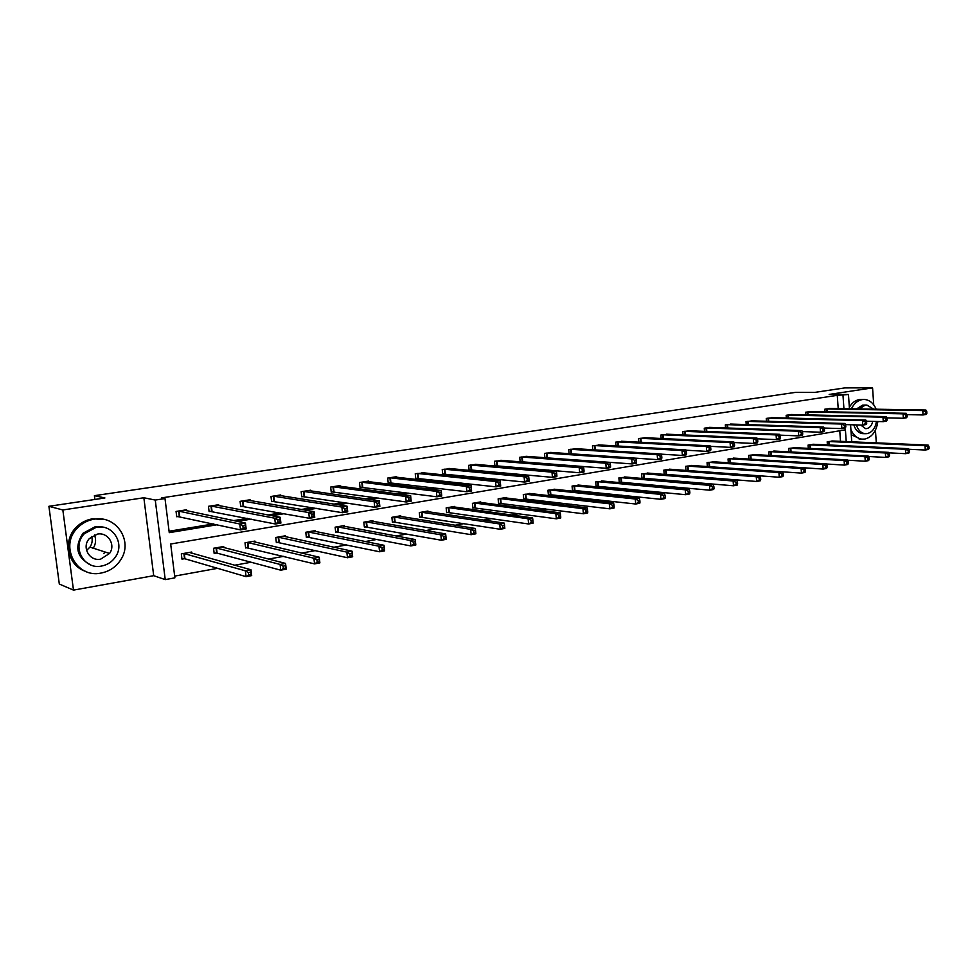 <?xml version="1.0" encoding="UTF-8"?>
<svg xmlns="http://www.w3.org/2000/svg" width="978" height="978" viewBox="0 0 978 978"><rect width="100%" height="100%" fill="white"/><g stroke="black" fill="none" stroke-linecap="round" stroke-linejoin="round"><path stroke-width="1.47" d="M876.3 442.875L875.432 430.161M873.721 404.855L872.572 387.887L829.173 394.427L848.464 394.525L849.454 408.792M48.9 506.298L62.836 509.966L73.484 590.113L59.316 584.049L48.9 506.298L104.915 497.961L94.401 495.675L795.835 392.312L814.833 392.374L844.882 387.899L872.572 387.887M174.671 576.103L217.568 568.328M234.659 565.223L251.101 562.24M268.583 559.074L283.803 556.311M301.64 553.083L315.698 550.528M333.877 547.24L346.823 544.893M365.332 541.531L377.215 539.379M396.004 535.968L406.872 534M425.956 530.541L435.858 528.743M455.186 525.235L464.159 523.609M483.743 520.064L491.824 518.597M511.628 515.003L518.853 513.694M538.878 510.064L545.296 508.902M565.504 505.235L571.152 504.22M591.543 500.516L596.433 499.624M617.008 495.895L621.177 495.137M641.91 491.384L645.394 490.748M666.275 486.971L669.099 486.457M690.113 482.643L692.314 482.24M713.439 478.413L715.04 478.12M736.287 474.269L737.302 474.085M846.227 441.591L845.408 429.807L170.673 544.012L174.891 577.851L165.233 579.612L155.257 500.051L165.001 498.572L169.255 532.655L217.263 524.734M73.484 590.113L153.705 575.687L165.233 579.612M94.401 495.675L94.89 499.452M218.791 505.626L218.681 504.721L208.461 506.323L209.096 511.58L211.382 511.213M280.833 495.712L280.735 494.941L270.992 496.469L271.578 501.616L273.767 501.262M340.051 486.286L339.977 485.601L330.662 487.068L331.224 492.093L333.315 491.763M396.652 477.288L396.591 476.677L387.691 478.083L388.217 482.998L390.21 482.68M450.797 468.682L442.227 469.489L442.716 474.306L444.635 474M502.643 460.455L494.44 461.261L494.905 465.968L496.726 465.675M552.338 452.582L544.477 453.376L544.88 457.741M546.665 457.716L546.005 457.814M600.003 445.027L592.46 445.809L592.815 449.782M645.761 437.789L638.524 438.547L638.842 442.178M689.735 430.821L682.778 431.579L683.047 434.917M732.021 424.134L725.321 424.868L725.566 427.961M772.706 417.704L766.263 418.425L766.483 421.286M811.887 411.506L805.689 412.215L805.872 414.868M169.084 531.225L213.571 523.915M233.693 520.602L247.348 518.352M267.984 514.966L280.283 512.937M301.395 509.465L312.41 507.655M333.975 504.11L343.743 502.509M365.748 498.89L374.342 497.472M396.738 493.792L404.207 492.557M426.97 488.817L433.364 487.765M456.481 483.963L461.861 483.083M485.296 479.22L489.685 478.499M513.438 474.599L516.897 474.024M540.932 470.076L543.487 469.66M567.79 465.662L569.489 465.381M594.037 461.347L594.93 461.2M838.207 408.608L837.266 395.32L161.553 497.888L165.001 498.572M830.933 408.498L824.845 409.183L825.029 411.762M792.473 414.574L786.153 415.283L786.361 418.046M752.547 420.895L745.994 421.616L746.214 424.586M711.079 427.447L704.258 428.193L704.515 431.396M667.962 434.269L660.871 435.027L661.165 438.511M623.12 441.371L615.724 442.142L616.054 445.944M576.421 448.768L568.719 449.55L569.098 453.706M527.753 456.481L519.721 457.276L520.162 461.861M521.959 461.653L520.516 461.885M477.007 464.526L468.621 465.332L469.098 470.088L470.956 469.795M424.024 472.936L415.259 473.731L415.772 478.597L417.716 478.291M368.669 481.726L368.608 481.09L359.501 482.521L360.038 487.496L362.08 487.166M310.784 490.944L310.698 490.21L301.175 491.714L301.75 496.8L303.889 496.457M250.172 500.602L250.075 499.77L240.087 501.335L240.71 506.543L242.947 506.176M186.651 510.76L186.529 509.782L176.064 511.433L176.712 516.751L179.072 516.372M837.266 395.32L848.464 394.525M153.705 575.687L143.852 497.753L62.836 509.966M143.852 497.753L155.257 500.051M850.567 424.745L851.752 441.836M843.928 408.706L842.987 395.356M237.483 521.396L251.199 519.135M271.921 515.712L284.28 513.67M305.491 510.174L316.542 508.352M338.205 504.782L348.009 503.157M370.1 499.514L378.718 498.095M401.2 494.379L408.706 493.144M431.555 489.379L437.973 488.315M461.176 484.489L466.567 483.597M490.088 479.721L494.501 478.988M518.328 475.063L521.787 474.489M545.907 470.504L548.475 470.088M572.851 466.066L574.563 465.785M599.184 461.714L600.076 461.567M840.505 441.347L839.76 430.76M184.304 558.731L181.969 559.135L181.321 553.854L191.725 552.044L191.884 553.267M216.456 553.083L214.17 553.487L213.546 548.267L223.705 546.494L223.84 547.619M247.85 547.57L245.625 547.961L245.013 542.802L254.94 541.078L255.062 542.118M278.522 542.191L276.346 542.57L275.747 537.472L285.454 535.785L285.564 536.751M308.486 536.934L306.358 537.301L305.784 532.252L315.258 530.614L315.368 531.519M337.765 531.787L335.686 532.154L335.136 527.166L344.403 525.553L344.488 526.396M366.395 526.763L364.366 527.118L363.828 522.179L372.887 520.614L372.973 521.408M394.391 521.849L392.398 522.203L391.872 517.313L400.736 515.773L400.821 516.531M421.762 517.044L419.819 517.386L419.317 512.558L427.985 511.042L428.058 511.751M448.547 512.35L446.653 512.68L446.151 507.888L454.636 506.421L454.709 507.093M474.758 507.741L472.9 508.071L472.423 503.34L480.724 501.897L480.785 502.533M500.406 503.242L498.584 503.56L498.132 498.878L506.249 497.46L506.311 498.071M525.528 498.829L523.743 499.147L523.291 494.501L531.311 493.694M550.113 494.513L548.377 494.819L547.937 490.222L555.785 489.428M574.208 490.284L572.497 490.589L572.069 486.042L579.758 485.235M597.803 486.139L596.128 486.433L595.712 481.934L603.243 481.139M620.92 482.081L619.282 482.374L618.878 477.912L626.25 477.117M643.573 478.108L641.971 478.389L641.592 473.975L648.805 473.193M664.209 474.428L663.842 470.112L670.92 469.33M665.786 474.208L664.417 474.452M686.006 470.467L685.664 466.323L692.595 465.552M687.571 470.381L686.752 470.528M707.375 466.592L707.057 462.618L713.854 461.848M728.341 462.802L728.035 458.975L734.71 458.217M748.904 459.085L748.622 455.406L755.163 454.648M769.087 455.442L768.818 451.897L775.236 451.151M788.891 451.873L788.635 448.45L794.931 447.716M808.329 448.376L808.085 445.076L814.271 444.354M827.412 444.953L827.18 441.763L833.256 441.041M926.875 413.291L926.753 411.53L925.506 411.75L925.628 413.511L926.875 413.291L926.166 414.427L923.049 414.953L922.767 410.552L826.214 408.975M925.506 411.75L922.767 410.552L925.885 410.026L829.564 408.449M925.628 413.511L923.049 414.953L906.997 414.635M926.753 411.53L925.885 410.026M929.1 448.389L928.99 446.64L927.743 446.873L927.853 448.621L929.1 448.389L928.391 449.452L925.286 450.027L925.005 445.662L928.122 445.088L831.875 440.956M908.88 449.269L925.286 450.027L927.853 448.621M828.537 441.53L925.005 445.662L927.743 446.873M928.122 445.088L928.99 446.64M850.909 429.697C853.452 435.296 857.119 438.437 861.924 439.134L864.943 439.036C872.107 437.117 876.422 431.274 877.865 421.506M876.19 409.232C873.537 403.193 869.601 399.941 864.393 399.452L862.241 399.574C857.645 400.43 854.026 403.511 851.373 408.828M863.562 399.452L859.417 399.55C855.334 400.271 851.985 402.85 849.344 407.276M856.581 408.914L862.62 405.112L866.202 405.051M856.398 424.917C858.061 430.124 860.958 433.046 865.09 433.694L867.18 433.621C872.193 432.325 875.286 428.266 876.447 421.469M873.696 409.183L866.875 405.063L865.224 405.149L859.197 408.951M860.738 425.039L865.542 428.621L866.826 428.572C869.87 427.826 871.826 425.43 872.718 421.371M863.488 433.645L862.474 433.609C858.354 432.961 855.457 430.039 853.794 424.831M851.263 434.697L860.591 439.085M101.125 573.047C109.768 571.323 116.406 566.739 121.052 559.282C133.155 540.748 116.101 514.929 94.096 519.208C87.849 520.247 82.458 523.022 77.91 527.533C58.778 545.235 76.211 578.768 101.125 573.047M104.609 519.575L92.58 518.805C86.357 519.831 80.966 522.594 76.431 527.105C62.25 540.492 67.739 565.969 85.819 571.421M90.685 564.905C76.687 557.521 74.12 546.983 82.983 533.279L95.086 526.775L104.255 527.448M101.565 566.042C107.556 564.881 112.25 561.751 115.636 556.69C125.037 543.303 112.653 523.951 96.492 527.166L84.365 533.695C71.308 546.653 83.9 570.015 101.565 566.042M97.397 534.098L89.328 538.609C81.357 547.057 89.463 561.616 100.661 559.147L109.536 553.462C116.003 544.844 107.971 531.946 97.397 534.098M103.839 553.621L104.414 552.607M93.069 548.524C95.844 544.135 96.321 539.599 94.475 534.917M53.044 537.252L55.037 552.13M91.639 536.494C92.714 540.223 92.152 543.756 89.964 547.093L86.565 550.455M907.217 416.591L907.095 414.819L905.824 415.027L905.946 416.811L907.217 416.591L906.545 417.728L903.366 418.266L903.073 413.828L807.07 411.995M905.824 415.027L903.073 413.828L906.251 413.291L810.481 411.457M905.946 416.811L903.366 418.266L886.899 417.887M907.095 414.819L906.251 413.291M887.168 419.965L887.046 418.168L885.75 418.388L885.86 420.185L887.168 419.965L886.52 421.102L883.281 421.652L882.975 417.166L787.571 415.063M885.75 418.388L882.975 417.166L886.227 416.616L791.055 414.513M885.86 420.185L883.281 421.652L866.386 421.212M887.046 418.168L886.227 416.616M909.528 452.032L909.406 450.271L908.134 450.503L908.256 452.264L909.528 452.032L908.843 453.095L905.677 453.682L905.396 449.269L908.562 448.682L812.865 444.244M888.855 452.851L905.677 453.682L908.256 452.264M809.466 444.843L905.396 449.269L908.134 450.503M908.562 448.682L909.406 450.271M889.552 455.748L889.43 453.963L888.134 454.208L888.256 455.992L889.552 455.748L888.904 456.812L885.677 457.411L885.371 452.961L888.611 452.362L793.513 447.606M868.44 456.494L885.677 457.411L888.256 455.992M790.041 448.217L885.371 452.961L888.134 454.208M888.611 452.362L889.43 453.963M866.704 423.401L866.581 421.579L865.249 421.799L865.371 423.621L866.704 423.401L866.092 424.538L862.779 425.1L862.474 420.564L767.706 418.193M865.249 421.799L862.474 420.564L865.787 420.014L771.251 417.63M865.371 423.621L862.779 425.1L845.457 424.599M866.581 421.579L865.787 420.014M869.173 459.538L869.051 457.728L867.73 457.973L867.853 459.782L869.173 459.538L868.562 460.601L865.261 461.225L864.955 456.714L868.256 456.115L773.781 451.029M847.608 460.21L865.261 461.225L867.853 459.782M770.248 451.64L864.955 456.714L867.73 457.973M868.256 456.115L869.051 457.728M845.823 426.897L845.689 425.075L844.332 425.296L844.466 427.129L845.823 426.897L845.249 428.046L841.862 428.621L841.545 424.049L747.461 421.384M844.332 425.296L841.545 424.049L844.931 423.486L751.067 420.821M844.466 427.129L841.862 428.621L824.099 428.046M845.689 425.075L844.931 423.486M848.378 463.401L848.244 461.579L846.899 461.836L847.021 463.658L848.378 463.401L847.804 464.477L844.43 465.1L844.112 460.552L847.486 459.941L753.683 454.525M826.337 463.988L844.43 465.1L847.021 463.658M750.077 455.149L844.112 460.552L846.899 461.836M847.486 459.941L848.244 461.579M824.503 430.479L824.368 428.633L822.987 428.865L823.121 430.711L824.503 430.479L823.965 431.628L820.518 432.215L820.175 427.594L726.813 424.635M822.987 428.865L820.175 427.594L823.635 427.019L730.505 424.061M823.121 430.711L820.518 432.215L802.29 431.567M824.368 428.633L823.635 427.019M827.144 467.35L827.009 465.516L825.64 465.772L825.774 467.606L827.144 467.35L826.606 468.425L823.17 469.073L822.84 464.477L826.276 463.841L733.194 458.083M708.573 462.349L801.116 468.474L804.625 467.826L823.17 469.073L825.774 467.606M729.527 458.719L822.84 464.477L825.64 465.772M826.276 463.841L827.009 465.516M802.73 434.134L802.596 432.264L801.19 432.496L801.324 434.366L802.73 434.134L802.229 435.296L798.708 435.882L798.366 431.212L705.786 427.948M801.19 432.496L798.366 431.212L801.887 430.626L709.539 427.362M801.324 434.366L798.708 435.882L780.028 435.149M802.596 432.264L801.887 430.626M805.469 471.384L804.967 472.46L801.459 473.12L801.116 468.474L803.928 469.782L804.063 471.64L805.469 471.384L805.334 469.526L803.928 469.782M708.109 466.653L801.459 473.12L804.063 471.64M805.334 469.526L804.625 467.826L712.314 461.702M780.505 437.863L780.358 435.98L778.916 436.225L779.063 438.107L780.505 437.863L780.041 439.024L776.446 439.635L776.08 434.917L684.331 431.335M778.916 436.225L776.08 434.917L779.686 434.318L688.157 430.736M779.063 438.107L776.446 439.635L757.278 438.804M780.358 435.98L779.686 434.318M783.329 475.504L783.195 473.621L781.752 473.89L781.899 475.76L783.329 475.504L782.865 476.579L779.283 477.252L778.928 472.557L782.522 471.897L691.018 465.394M685.994 470.406L779.283 477.252L781.899 475.76M687.204 466.054L778.928 472.557L781.752 473.89M782.522 471.897L783.195 473.621M757.791 441.677L757.644 439.77L756.177 440.014L756.324 441.922L757.791 441.677L757.375 442.851L753.696 443.462L753.329 438.694L662.448 434.782M756.177 440.014L753.329 438.694L757.009 438.083L666.36 434.171M756.324 441.922L753.696 443.462L734.038 442.533M757.644 439.77L757.009 438.083M760.725 479.697L760.578 477.802L759.111 478.083L759.258 479.978L760.725 479.697L760.297 480.785L756.642 481.469L756.275 476.738L759.93 476.054L669.307 469.159M664.184 474.22L756.642 481.469L759.258 479.978M665.419 469.843L756.275 476.738L759.111 478.083M759.93 476.054L760.578 477.802M734.588 445.577L734.441 443.645L732.925 443.902L733.084 445.821L734.588 445.577L734.209 446.75L730.456 447.374L730.077 442.557L640.138 438.303M732.925 443.902L730.077 442.557L733.83 441.934L644.123 437.667M733.084 445.821L730.456 447.374L710.297 446.323M734.441 443.645L733.83 441.934M710.872 449.55L710.713 447.606L709.172 447.863L709.331 449.807L710.872 449.55L710.541 450.736L706.703 451.384L706.312 446.506L617.375 441.885M709.172 447.863L706.312 446.506L710.15 445.87L621.433 441.249M709.331 449.807L706.703 451.384L686.043 450.198M710.713 447.606L710.15 445.87M686.629 453.621L686.47 451.653L684.893 451.922L685.065 453.89L686.629 453.621L686.348 454.807L682.424 455.467L682.008 450.54L594.147 445.54M684.893 451.922L682.008 450.54L685.945 449.892L598.291 444.892M685.065 453.89L682.424 455.467L661.238 454.159M686.47 451.653L685.945 449.892M661.849 457.79L661.678 455.797L660.064 456.066L660.236 458.059L661.849 457.79L661.617 458.975L657.595 459.648L657.179 454.672L570.431 449.281M660.064 456.066L657.179 454.672L661.189 454L574.673 448.621M660.236 458.059L657.595 459.648L571.115 453.841L570.675 449.281M661.678 455.797L661.189 454M636.495 462.044L636.323 460.027L634.673 460.308L634.856 462.313L636.495 462.044L636.311 463.23L632.204 463.927L631.764 458.89L546.225 453.095M634.673 460.308L631.764 458.89L635.883 458.205L550.553 452.411M634.856 462.313L632.204 463.927L544.966 457.741M636.323 460.027L635.883 458.205M610.565 466.396L610.382 464.354L608.695 464.636L608.878 466.677L610.565 466.396L610.431 467.582L606.238 468.291L605.785 463.205L521.519 456.995M608.695 464.636L605.785 463.205L609.991 462.508L525.932 456.298M608.878 466.677L606.238 468.291L520.149 461.677M610.382 464.354L609.991 462.508M584.025 470.846L583.842 468.792L582.118 469.073L582.301 471.139L584.025 470.846L583.952 472.044L579.661 472.765L579.184 467.631L496.274 460.968M582.118 469.073L579.184 467.631L583.487 466.909L500.822 460.283M582.301 471.139L579.661 472.765L494.88 465.711M583.842 468.792L583.487 466.909M556.861 475.406L556.665 473.328L554.905 473.621L555.101 475.699L556.861 475.406L556.849 476.604L552.448 477.35L551.971 472.154L470.491 465.039M554.905 473.621L551.971 472.154L556.372 471.42L475.088 464.305M555.101 475.699L552.448 477.35L469.061 469.819M556.665 473.328L556.372 471.42M529.049 480.076L528.853 477.973L527.044 478.266L527.252 480.381L529.049 480.076L529.11 481.286L524.599 482.044L524.098 476.775L444.134 469.183M527.044 478.266L524.098 476.775L528.609 476.029L448.841 468.438M527.252 480.381L524.599 482.044L442.692 474.012M528.853 477.973L528.609 476.029M498.511 483.034L498.731 485.161L500.577 484.856L500.369 482.729L498.511 483.034L495.553 481.518L500.174 480.748L500.699 486.066L496.078 486.848L495.553 481.518L417.215 473.425M422.019 472.667L500.174 480.748L500.369 482.729M498.731 485.161L496.078 486.848L415.736 478.303M500.577 484.856L500.699 486.066M737.62 484L737.473 482.081L735.969 482.362L736.128 484.281L737.62 484L737.241 485.088L733.5 485.785L733.121 480.993L736.862 480.308L647.167 473.01M641.947 478.12L733.5 485.785L736.128 484.281M643.194 473.694L733.121 480.993L735.969 482.362M736.862 480.308L737.473 482.081M714.013 488.389L713.854 486.457L712.326 486.738L712.485 488.67L714.013 488.389L713.683 489.477L709.857 490.198L709.466 485.357L713.292 484.648L624.575 476.934M619.257 482.093L709.857 490.198L712.485 488.67M620.529 477.631L709.466 485.357L712.326 486.738M713.292 484.648L713.854 486.457M689.881 492.875L689.722 490.919L688.157 491.213L688.316 493.169L689.881 492.875L689.6 493.963L685.688 494.697L685.285 489.807L689.184 489.086L601.531 480.931M596.103 486.152L685.688 494.697L688.316 493.169M597.399 481.641L685.285 489.807L688.157 491.213M689.184 489.086L689.722 490.919M665.211 497.46L665.04 495.479L663.439 495.785L663.61 497.765L665.211 497.46L664.967 498.56L660.969 499.306L660.553 494.367L664.551 493.621L577.998 485.015M572.472 490.284L660.969 499.306L663.61 497.765M573.793 485.748L660.553 494.367L663.439 495.785M664.551 493.621L665.04 495.479M639.979 502.154L639.808 500.149L638.169 500.455L638.341 502.46L639.979 502.154L639.795 503.254L635.7 504.012L635.272 499.012L639.355 498.267L553.988 489.183M548.34 494.513L635.7 504.012L638.341 502.46M549.685 489.929L635.272 499.012L638.169 500.455M639.355 498.267L639.808 500.149M614.172 506.959L613.988 504.929L612.314 505.235L612.497 507.264L614.172 506.959L614.037 508.059L609.856 508.829L609.404 503.78L613.585 503.01L529.477 493.438M523.707 498.829L609.856 508.829L612.497 507.264M525.076 494.196L609.404 503.78L612.314 505.235M613.585 503.01L613.988 504.929M587.766 511.861L587.57 509.819L585.859 510.137L586.042 512.179L587.766 511.861L587.68 512.973L583.401 513.768L582.937 508.658L587.216 507.863L504.44 497.778M498.56 503.23L583.401 513.768L586.042 512.179M499.954 498.56L582.937 508.658L585.859 510.137M587.216 507.863L587.57 509.819M560.736 516.885L560.541 514.819L558.78 515.149L558.976 517.215L560.736 516.885L560.712 517.998L556.335 518.817L555.846 513.646L560.235 512.839L478.865 502.215M472.863 507.729L556.335 518.817L558.976 517.215M474.281 503.01L555.846 513.646L558.78 515.149M560.235 512.839L560.541 514.819M533.059 522.032L532.863 519.941L531.066 520.272L531.262 522.362L533.059 522.032L533.108 523.144L528.621 523.976L528.12 518.756L532.607 517.924L452.741 506.751M446.616 512.325L528.621 523.976L531.262 522.362M448.058 507.558L528.12 518.756L531.066 520.272M532.607 517.924L532.863 519.941M504.514 525.186L502.68 525.528L502.888 527.643L504.721 527.301L504.318 523.132L504.831 528.413L500.247 529.269L499.721 523.976L504.318 523.132L426.053 511.384M419.782 517.02L500.247 529.269L502.888 527.643M421.261 512.215L499.721 523.976L502.68 525.528M504.831 528.413L504.721 527.301M469.293 487.912L469.501 490.076L471.396 489.758L471.188 487.594L469.293 487.912L466.323 486.372L471.054 485.589L471.592 490.968L466.861 491.763L466.323 486.372L389.684 477.765M394.611 476.995L471.054 485.589L471.188 487.594M469.501 490.076L466.861 491.763L388.18 482.692M471.396 489.758L471.592 490.968M475.491 530.565L473.596 530.907L473.817 533.047L475.699 532.704L475.345 528.475L475.883 533.805L471.176 534.685L470.638 529.342L475.345 528.475L398.755 516.115M392.361 521.824L471.176 534.685L473.817 533.047M393.865 516.971L470.638 529.342L473.596 530.907M475.883 533.805L475.699 532.704M439.342 492.912L439.562 495.1L441.506 494.77L441.286 492.594L439.342 492.912L436.359 491.359L441.212 490.553L441.763 495.993L436.921 496.8L436.359 491.359L361.542 482.203M366.567 481.408L441.212 490.553L441.286 492.594M439.562 495.1L436.921 496.8L360.002 487.178M441.506 494.77L441.763 495.993M445.736 536.066L443.804 536.421L444.036 538.585L445.968 538.23L445.662 533.939L446.212 539.343L441.396 540.235L440.834 534.832L445.662 533.939L370.858 520.956M364.317 526.726L441.396 540.235L444.036 538.585M365.858 521.824L440.834 534.832L443.804 536.421M446.212 539.343L445.968 538.23M408.633 498.046L408.865 500.247L410.858 499.917L410.626 497.704L408.633 498.046L405.65 496.457L410.626 495.626L411.2 501.139L406.225 501.971L405.65 496.457L332.752 486.738M337.899 485.932L410.626 495.626L410.626 497.704M408.865 500.247L406.225 501.971L331.187 491.763M410.858 499.917L411.2 501.139M415.247 541.702L413.266 542.069L413.498 544.269L415.479 543.902L415.234 539.538L415.809 545.003L410.87 545.932L410.283 540.455L415.234 539.538L342.324 525.907M335.637 531.751L410.87 545.932L413.498 544.269M337.214 526.8L410.283 540.455L413.266 542.069M415.809 545.003L415.479 543.902M377.153 503.291L377.398 505.528L379.44 505.186L379.195 502.961L377.153 503.291L374.158 501.69L379.256 500.834L379.855 506.408L374.757 507.264L374.158 501.69L303.302 491.384M308.571 490.553L379.256 500.834L379.195 502.961M377.398 505.528L374.757 507.264L301.713 496.457M379.44 505.186L379.855 506.408M383.987 547.484L381.958 547.863L382.202 550.088L384.232 549.709L384.036 545.284L384.635 550.822L379.562 551.763L378.963 546.225L384.036 545.284L313.143 530.981M306.31 536.885L379.562 551.763L382.202 550.088M307.911 531.885L378.963 546.225L381.958 547.863M384.635 550.822L384.232 549.709M344.867 508.682L345.124 510.956L347.214 510.602L346.97 508.34L344.867 508.682L341.86 507.056L347.092 506.188L347.716 511.824L342.483 512.704L341.86 507.056L273.18 496.127M278.559 495.284L347.092 506.188L346.97 508.34M345.124 510.956L342.483 512.704L271.542 501.249M347.214 510.602L347.716 511.824M351.933 553.426L349.855 553.805L350.1 556.054L352.178 555.663L352.056 551.176L352.667 556.775L347.471 557.741L346.848 552.13L352.056 551.176L283.29 536.164M276.285 542.13L347.471 557.741L350.1 556.054M277.923 537.093L346.848 552.13L349.855 553.805M352.667 556.775L352.178 555.663M311.737 514.22L312.006 516.506L314.146 516.152L313.889 513.866L311.737 514.22L308.73 512.558L314.097 511.665L314.745 517.374L309.378 518.279L308.73 512.558L242.324 500.993M247.85 500.125L314.097 511.665L313.889 513.866M312.006 516.506L309.378 518.279L240.661 506.164M314.146 516.152L314.745 517.374M319.048 559.502L316.909 559.905L317.165 562.179L319.305 561.775L319.231 557.216L319.879 562.888L314.549 563.89L313.901 558.206L319.231 557.216L252.727 541.457M245.564 547.509L314.549 563.89L317.165 562.179M247.238 542.411L313.901 558.206L316.909 559.905M319.879 562.888L319.305 561.775M277.74 519.893L278.009 522.215L280.221 521.849L279.952 519.526L277.74 519.893L274.72 518.206L280.234 517.289L280.894 523.071L275.393 524L274.72 518.206L210.747 505.968M216.395 505.076L280.234 517.289L279.952 519.526M278.009 522.215L275.393 524L209.047 511.188M280.221 521.849L280.894 523.071M285.295 565.749L283.107 566.164L283.363 568.462L285.564 568.059L285.564 563.426L286.224 569.159L280.747 570.186L280.087 564.428L285.564 563.426L221.444 546.898M214.121 553.01L217.079 553.132L280.747 570.186L283.363 568.462M215.82 547.863L280.087 564.428L283.107 566.164M217.079 553.132L216.468 547.924L217.104 553.145M286.224 569.159L285.564 568.059M242.837 525.724L243.106 528.071L245.38 527.692L245.099 525.345L242.837 525.724L239.806 524L245.466 523.071L246.15 528.927L240.502 529.88L239.806 524L178.412 511.066M184.194 510.149L245.466 523.071L245.099 525.345M243.106 528.071L240.502 529.88L176.663 516.347M245.38 527.692L246.15 528.927M250.649 572.167L248.4 572.582L248.669 574.917L250.918 574.502L250.991 569.783L251.688 575.602L246.065 576.653L245.368 570.822L250.991 569.783L189.402 552.448M181.908 558.634L184.952 558.793L246.065 576.653L248.669 574.917M183.656 553.45L245.368 570.822L248.4 572.582M251.688 575.602L250.918 574.502M826.96 408.963L827.168 411.799M826.447 408.963L826.654 411.787M829.026 445.027L828.782 441.53M829.54 445.051L829.283 441.53M807.816 411.982L808.036 414.916M807.315 411.982L807.522 414.904M788.317 415.051L788.549 418.095M787.803 415.051L788.036 418.083M809.967 448.462L809.711 444.831M810.481 448.486L810.212 444.843M790.566 451.97L790.285 448.205M791.068 451.995L790.786 448.217M768.451 418.181L768.696 421.347M767.938 418.193L768.182 421.322M770.786 455.54L770.493 451.64M771.3 455.565L770.994 451.653M748.207 421.371L748.451 424.66M747.693 421.384L747.95 424.635M750.639 459.195L750.322 455.137M751.141 459.22L750.823 455.149M727.559 424.623L727.828 428.034M727.057 424.635L727.326 428.022M730.101 462.912L729.759 458.706M730.603 462.949L730.273 458.719M706.519 427.948L706.813 431.494M706.018 427.948L706.312 431.469M709.16 466.64L708.805 462.349M709.661 466.64L709.307 462.362M685.065 431.322L685.37 435.014M684.563 431.322L684.869 434.99M687.803 470.381L687.448 466.054M688.304 470.394L687.95 466.066M663.194 434.77L663.512 438.621M662.693 434.77L663.011 438.596M666.03 474.208L665.663 469.843M666.531 474.22L666.152 469.856M640.871 438.291L641.226 442.313M640.382 438.291L640.724 442.276M618.108 441.885L618.475 446.078M617.607 441.885L617.986 446.054M594.869 445.54L595.272 449.929M594.379 445.54L594.771 449.904M571.164 449.281L571.58 453.853M546.946 453.095L547.387 457.716M546.47 453.095L546.898 457.704M522.228 456.995L522.68 461.665M521.751 456.983L522.203 461.653M496.983 460.98L497.447 465.687M496.506 460.968L496.971 465.675M471.2 465.039L471.677 469.807M470.724 465.027L471.2 469.795M444.843 469.195L445.332 474.012M444.379 469.183L444.868 473.988M417.912 473.438L418.425 478.303M417.447 473.425L417.961 478.291M643.817 478.108L643.438 473.694M644.319 478.12L643.927 473.707M621.164 482.081L620.761 477.631M621.653 482.105L621.262 477.643M598.035 486.139L597.631 481.641M598.524 486.164L598.12 481.665M574.441 490.284L574.025 485.736M574.93 490.308L574.514 485.76M550.357 494.513L549.929 489.929M550.846 494.538L550.406 489.941M525.761 498.829L525.32 494.196M526.25 498.853L525.797 494.22M500.65 503.242L500.186 498.56M501.127 503.267L500.663 498.584M474.99 507.741L474.526 503.01M475.467 507.778L474.99 503.034M448.78 512.35L448.291 507.57M449.257 512.374L448.768 507.594M421.995 517.044L421.494 512.215M422.459 517.081L421.958 512.24M390.381 477.777L390.907 482.692M389.916 477.765L390.442 482.68M394.623 521.861L394.097 516.971M395.075 521.885L394.562 517.007M362.227 482.215L362.777 487.191M361.774 482.203L362.312 487.166M366.628 526.775L366.09 521.836M367.08 526.8L366.542 521.861M333.437 486.763L333.999 491.787M332.985 486.738L333.547 491.763M337.997 531.8L337.447 526.8M338.449 531.836L337.887 526.836M303.987 491.396L304.561 496.482M303.535 491.384L304.121 496.457M308.718 536.934L308.143 531.885M309.158 536.983L308.583 531.934M273.84 496.152L274.439 501.286M273.4 496.127L273.999 501.262M278.754 542.203L278.155 537.093M279.182 542.24L278.596 537.142M242.984 501.017L243.608 506.213L242.984 501.017M242.556 500.993L243.18 506.188M248.082 547.582L247.471 542.423M248.51 547.631L247.899 542.46M212.006 511.249L211.37 505.993L212.03 511.249M210.979 505.968L211.615 511.225M216.688 553.096L216.052 547.876M179.659 516.408L179.011 511.091L179.707 516.408M178.632 511.066L179.292 516.384M184.536 558.744L183.876 553.462M184.952 558.793L184.292 553.511M862.474 433.609L865.09 433.694M861.924 439.134L859.1 439.024M89.964 547.093L109.536 553.462M82.983 533.279L84.365 533.695M77.91 527.533L76.431 527.105M248.498 547.631L247.886 542.46M184.903 558.78L184.255 553.499"/></g></svg>
